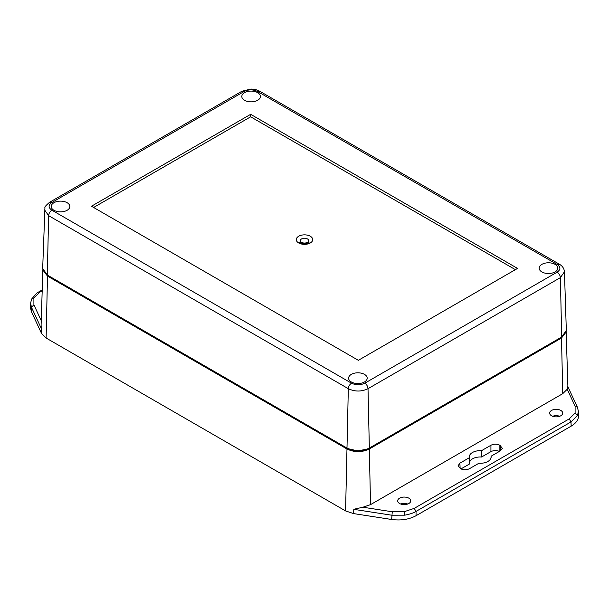 <?xml version="1.0" encoding="UTF-8"?>
<svg xmlns="http://www.w3.org/2000/svg" width="609" height="609" viewBox="0 0 609 609"><rect width="100%" height="100%" fill="white"/><g stroke="black" fill="none" stroke-linecap="round" stroke-linejoin="round"><path stroke-width="0.91" d="M408.837 498.17A6.532 3.776 180 0 1 410.748 500.91A6.532 3.776 180 0 1 404.216 504.61A6.532 3.776 180 0 1 397.685 500.91A6.532 3.776 180 0 1 401.658 497.37A6.532 3.776 180 0 1 408.837 498.17M407.733 504.016A6.334 3.654 0 0 0 400.692 504.016M560.805 410.436A6.532 3.776 180 0 1 562.716 413.168A6.532 3.776 180 0 1 556.184 416.876A6.532 3.776 180 0 1 549.653 413.168A6.532 3.776 180 0 1 553.627 409.629A6.532 3.776 180 0 1 560.805 410.436M559.701 416.282A6.334 3.654 -0 0 0 552.66 416.282M571.151 426.163L571.006 421.938L577.545 415.384L578.398 411.311L578.55 415.544C578.573 419.662 576.106 423.202 571.151 426.163L416.061 515.701C409.088 519.454 400.943 520.718 391.648 519.477L353.54 513.585L345.585 510.928L46.117 338.033L41.526 333.443L31.31 311.435L30.458 307.362L30.602 303.175L31.462 307.263L33.906 304.865L33.898 298.067L39.791 292.183L42.188 290.79M499.426 451.398C496.495 450.218 493.663 450.295 490.93 451.627L481.559 457.032A10.749 6.204 -0 0 0 469.493 462.642M491.006 457.96L491.067 456.225A10.947 6.318 180 0 1 491.143 457.085A10.947 6.318 180 0 1 478.91 463.243L469.47 468.694C466.494 470.102 463.51 470.102 460.533 468.694L458.044 465.839L459.894 463.167L469.333 457.717L469.539 463.974L460.967 468.922M491.067 456.225L500.507 450.774L502.356 448.293L499.867 445.248L499.867 451.147M469.333 457.717A10.947 6.318 180 0 1 469.257 457.085A10.947 6.318 180 0 1 481.491 450.698L481.559 457.032M490.93 451.627L490.93 445.248L481.491 450.698M490.93 445.248C493.907 443.839 496.883 443.839 499.867 445.248M41.526 333.443L41.1 325L42.874 269.475M42.889 270.061L47.494 276.09L46.117 338.033M345.585 510.928L346.97 448.985L47.494 276.09M346.97 448.985C354.415 452.525 361.86 452.525 369.305 448.985L561.506 338.025L566.119 332.042M369.305 448.985L370.546 504.633L362.895 507.221L353.806 509.269L353.54 513.585M416.061 515.701L416.023 511.415C413.587 512.961 409.811 514.217 404.696 515.184L391.61 515.191L353.799 509.345M566.134 331.403L567.915 387.088L567.23 389.242L562.746 393.665L561.506 338.025M370.546 504.633L562.746 393.665M367.669 448.902L357.879 450.957L348.226 448.704M250.657 114.325L517.543 268.409L358.343 360.322L91.464 206.238L250.657 114.325L250.657 116.806L515.389 269.65M93.611 207.479L250.657 116.806M351.324 381.972A9.295 5.367 180 0 1 348.607 378.273A9.295 5.367 180 0 1 354.263 373.233A9.295 5.367 180 0 1 364.471 374.375A9.295 5.367 180 0 1 367.197 378.273A9.295 5.367 180 0 1 361.381 383.152A9.295 5.367 180 0 1 351.324 381.972M541.888 264.359A9.295 5.367 180 0 1 552.104 263.21A9.295 5.367 180 0 1 557.76 268.249A9.295 5.367 180 0 1 555.043 271.949A9.295 5.367 180 0 1 544.986 273.129A9.295 5.367 180 0 1 539.171 268.249A9.295 5.367 180 0 1 541.888 264.359M244.529 100.272A9.295 5.367 180 0 1 241.811 96.572A9.295 5.367 180 0 1 247.467 91.533A9.295 5.367 180 0 1 257.683 92.675A9.295 5.367 180 0 1 260.401 96.572A9.295 5.367 180 0 1 254.585 101.452A9.295 5.367 180 0 1 244.529 100.272M53.965 210.288A9.295 5.367 180 0 1 51.247 206.596A9.295 5.367 180 0 1 56.903 201.556A9.295 5.367 180 0 1 67.112 202.698A9.295 5.367 180 0 1 69.837 206.596A9.295 5.367 180 0 1 64.021 211.475A9.295 5.367 180 0 1 53.965 210.288M346.993 448.057L348.318 388.687C348.546 386.342 349.619 384.507 351.53 383.19L51.849 210.174C48.21 207.623 48.21 205.066 51.849 202.508L49.58 202.287C45.964 205.393 44.419 207.174 44.944 207.631L42.683 268.417L47.304 275.04L346.993 448.057C354.446 451.596 361.891 451.596 369.343 448.057L561.696 337.005L566.324 330.39L564.452 271.797C564.162 268.546 562.488 266.034 559.427 264.253L259.746 91.236L257.47 91.457L557.159 264.473L559.427 264.253M459.894 463.167L460.13 468.458M500.263 450.911L500.507 445.621M31.31 311.435L31.462 307.263L41.595 329.088M391.648 519.477L392.265 511.766L362.895 507.221M567.23 389.242L575.102 406.203L575.102 413.001L569.217 418.885L571.006 421.938L416.023 511.415L414.234 508.363L404.041 511.766L392.265 511.766M569.217 418.885L414.234 508.363M41.237 320.669L33.906 304.865M33.898 298.067L31.607 299.072L36.692 293.233L38.527 292.054L39.791 292.183M404.696 515.184L404.041 511.766M577.545 415.384L575.102 413.001M578.398 411.311L577.393 407.2L575.102 406.203M307.454 242.344A4.172 2.413 0 0 0 307.454 238.934A4.172 2.413 0 0 0 301.554 238.934A4.172 2.413 0 0 0 301.554 242.344A4.172 2.413 0 0 0 307.454 242.344M310.316 242.961A8.222 4.75 0 0 0 310.316 236.246A8.222 4.75 0 0 0 298.692 236.246A8.222 4.75 0 0 0 298.692 242.961A8.222 4.75 0 0 0 310.316 242.961M561.696 337.005L560.371 277.635L368.019 388.687C361.464 391.808 354.895 391.808 348.318 388.687L48.629 215.67L47.304 275.04M44.548 209.831L48.629 215.67C48.865 213.317 49.938 211.49 51.849 210.174M557.159 264.473C560.798 267.024 560.798 269.581 557.159 272.139C559.07 273.456 560.143 275.283 560.371 277.635L564.452 271.797M557.159 272.139L364.799 383.19C366.717 384.507 367.79 386.342 368.019 388.687L369.343 448.057M49.58 202.287L241.933 91.236L250.923 89.036C253.603 89.272 254.554 88.8 259.746 91.236M51.849 202.508L244.201 91.457L241.933 91.236M244.201 91.457C248.617 89.356 253.039 89.356 257.47 91.457M364.799 383.19C360.383 385.291 355.961 385.291 351.53 383.19M38.527 292.054L42.219 289.922M31.607 299.072L30.602 303.175M577.393 407.2L567.763 386.449M308.786 242.725L308.984 242.58C303.891 243.851 300.762 243.76 299.598 242.313L304.264 243.76C303.031 244.003 308.588 243.41 308.786 242.725"/></g></svg>
